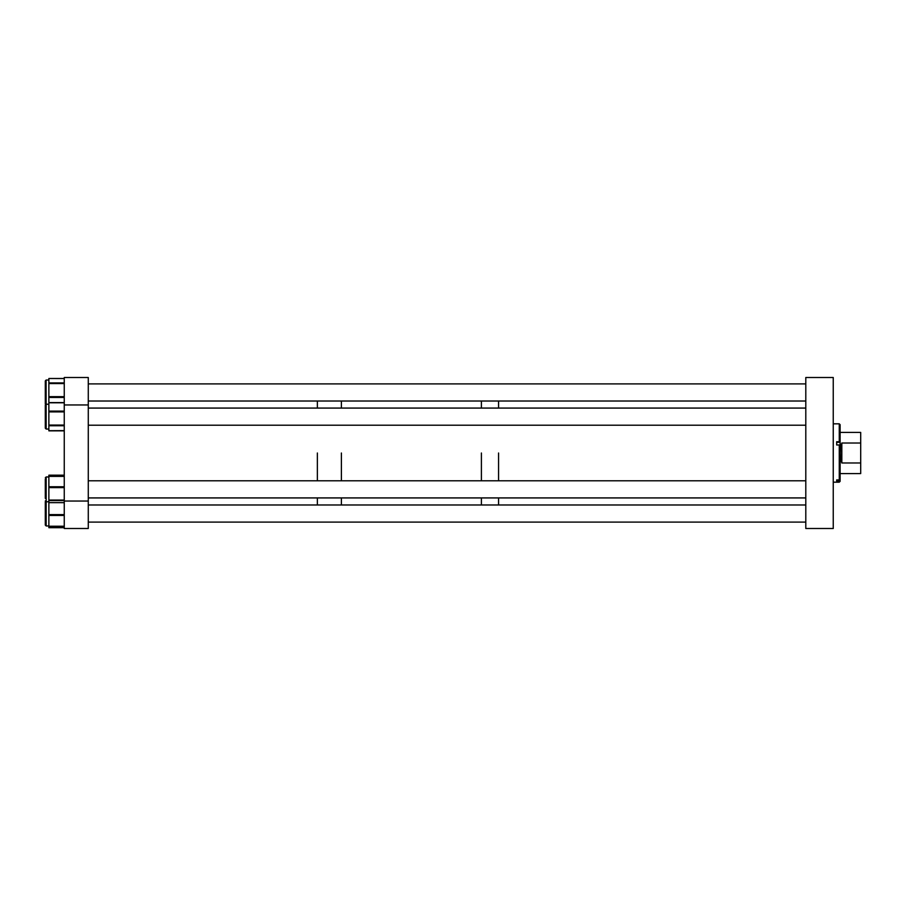 <?xml version="1.0" encoding="UTF-8"?>
<svg xmlns="http://www.w3.org/2000/svg" width="906" height="906" viewBox="0 0 906 906"><rect width="100%" height="100%" fill="white"/><g stroke="black" fill="none" stroke-linecap="round" stroke-linejoin="round"><path stroke-width="1.36" d="M805.796 528.492L833.248 528.492L833.248 377.508L805.796 377.508L805.796 528.492M839.262 441.743L840.111 442.026L840.111 424.676L839.262 423.827L839.262 441.743L836.68 441.743L836.68 444.982L839.262 444.982L839.262 479.908L836.68 479.908L836.68 481.041L839.262 481.041L839.262 482.173L833.248 482.173M839.262 444.982L840.111 445.265L840.111 481.324L839.262 482.173M839.262 479.908L840.111 479.104M839.262 481.041L840.111 480.237M840.111 442.026L840.111 445.265M840.111 432.411L860.7 432.411L860.7 473.589L840.111 473.589M841.821 462.977C839.862 456.33 839.862 449.67 841.821 443.023L841.821 462.977L860.7 462.977M841.821 443.023L860.7 443.023M498.56 453L498.56 480.792L498.56 453M498.56 497.926L498.56 504.982L498.56 497.926M481.403 453L481.403 480.792L481.403 453M481.403 497.926L481.403 504.982L481.403 497.926M498.56 401.018L498.56 408.074L498.56 401.018M481.403 401.018L481.403 408.074L481.403 401.018M341.392 453L341.392 480.792L341.392 453M341.392 497.926L341.392 504.982L341.392 497.926M317.36 453L317.36 480.792L317.36 453M317.36 497.926L317.36 504.982L317.36 497.926M341.392 401.018L341.392 408.074L341.392 401.018M317.36 401.018L317.36 408.074L317.36 401.018M88.278 377.508L64.258 377.508L64.258 404.959L88.278 404.959L88.278 377.508M64.258 501.041L64.258 528.492L88.278 528.492L88.278 501.041L64.258 501.041L64.258 404.959M88.278 501.041L88.278 404.959M45.3 479.195L45.3 498.357M64.258 475.276L48.867 475.276L48.867 527.711L64.258 527.62M45.3 494.959L45.3 495.718M64.258 378.549L48.867 378.504L48.867 430.724M46.081 380.044L46.161 429.048L45.3 428.187L45.3 405.084L45.3 428.062M45.3 403.544L45.3 381.109M45.3 406.466L45.3 426.805M48.867 430.69L64.258 430.622M45.3 382.287L45.3 402.626M45.3 522.841L45.3 523.713M45.3 502.989L45.3 525.095L45.3 501.992L45.3 502.989L46.161 501.131L45.3 501.924M836.68 442.298L840.111 442.298M46.161 476.952L45.3 477.813L46.161 476.952L48.867 476.952L46.161 476.952L46.161 525.956L45.3 525.095L46.161 525.956L48.867 525.956M64.258 476.375L48.867 476.375M64.258 476.069L48.867 476.069L64.258 476.058M64.258 486.76L48.867 486.76M64.258 487.609L48.867 487.609M64.258 500.055L48.867 500.055M64.258 500.588L48.867 500.588M64.258 502.649L48.867 502.649L64.258 502.66M64.258 475.333L48.867 475.333M64.258 402.785L48.867 402.785M64.258 411.902L48.867 411.902M64.258 411.098L48.867 411.098M64.258 425.084L48.867 425.084M64.258 425.752L48.867 425.752M64.258 383.555L48.867 383.555M64.258 382.91L48.867 382.91M64.258 396.658L48.867 396.658M64.258 397.462L48.867 397.462M64.258 514.608L48.867 514.608M64.258 515.457L48.867 515.457M64.258 526.239L48.867 526.239M64.258 526.59L48.867 526.59L64.258 526.59M64.258 527.575L48.867 527.575M833.248 423.827L839.262 423.827M46.161 501.765L45.3 500.916L46.161 501.765L48.867 501.765M64.258 475.186L48.867 475.186M64.258 430.837L48.867 430.837M46.161 404.235L45.3 405.084L46.161 404.235L48.867 404.235M46.161 380.044L45.3 380.905L46.161 380.044L48.867 380.044L46.161 380.044M46.161 404.869L45.3 404.008L46.161 404.869M64.258 402.592L48.867 402.592M45.3 428.187L46.161 429.048L48.867 429.048M64.258 378.504L48.867 378.504M64.258 527.711L48.867 527.711M805.796 522.105L88.278 522.105L805.796 522.105M805.796 504.982L88.278 504.982M805.796 480.792L88.278 480.792M805.796 497.926L88.278 497.926M805.796 408.074L88.278 408.074M805.796 425.208L88.278 425.208M805.796 401.018L88.278 401.018M805.796 383.895L88.278 383.895"/></g></svg>
